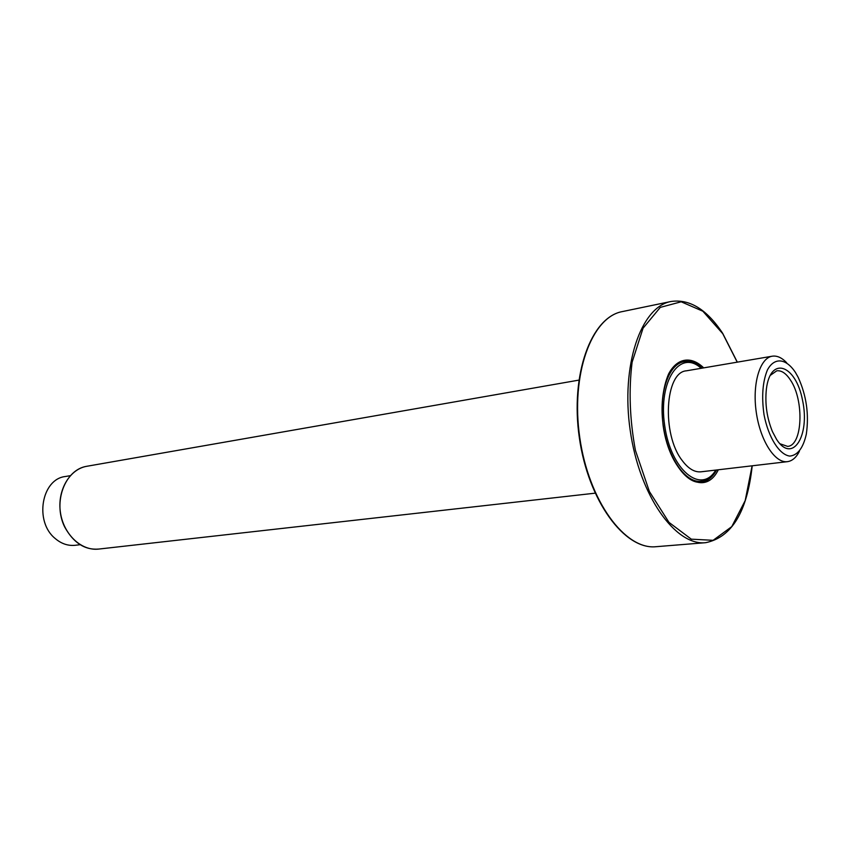 <?xml version="1.0" encoding="UTF-8"?>
<svg xmlns="http://www.w3.org/2000/svg" width="850" height="850" viewBox="0 0 850 850"><rect width="100%" height="100%" fill="white"/><g stroke="black" fill="none" stroke-linecap="round" stroke-linejoin="round"><path stroke-width="1.27" d="M799.383 451.361C796.206 457.566 792.211 460.998 787.408 461.667C774.987 463.441 760.272 440.693 756.277 412.324C752.122 383.966 759.826 357.999 772.246 356.203C777.049 355.491 781.841 357.659 786.643 362.716M787.408 461.667L700.995 471.814C694.514 472.43 688.224 468.626 682.114 460.413C661.502 434.138 664.955 371.971 686.481 370.802L772.246 356.203M776.677 439.567L772.469 431.672C766.902 418.019 764.862 403.856 766.371 389.194C770.366 355.3 795.876 364.682 802.57 400.403C810.209 435.646 792.593 464.153 776.677 439.567M795.462 372.481L798.15 377.283C806.438 395.441 809.157 414.396 806.321 434.148C803.207 447.971 797.704 455.281 789.809 456.089C779.376 454.814 768.411 437.527 764.033 414.768C761.472 396.769 762.588 381.873 767.369 370.058C774.35 356.862 786.144 358.243 795.462 372.481M80.144 544.712L75.246 545.286C68.021 546.029 61.306 543.745 55.112 538.433C34.159 521.581 41.533 478.996 65.365 476.51L70.221 475.692M779.918 443.753L787.599 446.377C802.581 445.761 804.387 400.573 790.585 380.258C786.154 373.394 781.543 370.249 776.741 370.823L770.1 375.498M595.064 493.181L98.738 549.068C81.473 551.236 63.453 534.352 60.403 512.327C57.131 490.333 69.668 469.062 86.838 466.278L578.818 380.131M695.789 481.833L701.069 481.238C685.674 483.342 667.803 457.81 663.287 425.68C658.569 393.582 668.525 364.055 683.899 361.739L678.661 362.652M715.764 470.082C701.207 494.881 670.788 470.156 664.679 425.489C657.964 380.896 680.181 348.606 701.144 368.305M716.646 469.976C712.491 477.317 707.338 481.387 701.165 482.205C686.088 484.383 667.866 458.554 663.255 425.691C658.431 392.859 668.631 362.939 683.719 360.783C689.871 359.826 695.969 362.291 702.015 368.156M705.649 542.683L656.072 546.699C625.037 550.152 588.699 500.99 579.785 437.686C570.509 374.425 591.536 317.018 622.285 311.599L670.99 301.495C640.942 306.733 620.691 365.426 630.211 430.44C639.381 495.497 675.346 546.114 705.649 542.683C731.722 537.423 747.246 511.796 752.207 465.8M718.324 469.774C703.843 499.63 669.864 474.704 663.149 425.701C660.864 405.152 662.681 387.876 668.621 373.894C677.195 357.723 691.284 355.757 703.683 367.869M752.112 465.811L745.184 500.618L731.765 526.628L713.129 540.313L691.294 539.166L668.982 522.378L649.357 491.449L635.407 450.33C629.733 419.613 628.639 390.246 632.113 362.206L643.057 328.196L660.291 307.381L681.179 301.793L702.876 311.228L722.766 333.699L737.216 362.164M701.484 368.252C695.693 362.982 689.828 360.814 683.899 361.739M701.069 481.238C707.019 480.452 712.034 476.723 716.114 470.039M98.738 549.068C84.766 550.205 73.376 542.778 64.579 526.788C52.626 502.212 64.993 469.54 86.838 466.278M737.322 362.153L722.638 333.243C706.786 309.347 689.562 298.764 670.99 301.495M656.072 546.699C624.622 550.141 588.253 500.947 579.349 437.75C570.095 374.595 591.133 317.156 622.285 311.599"/></g></svg>
